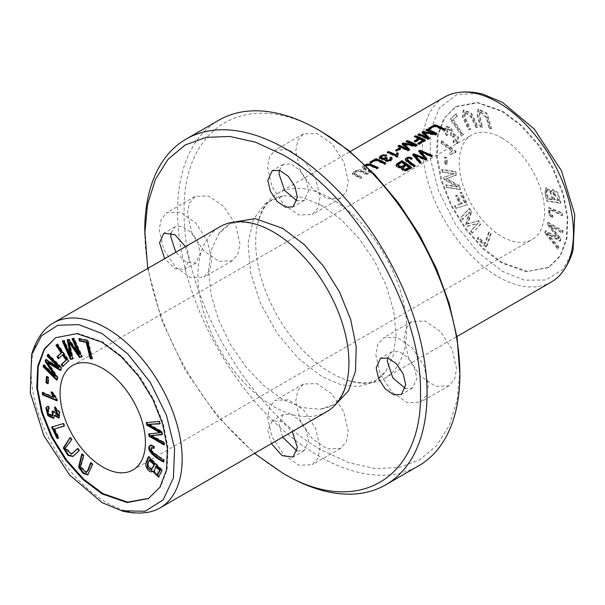 <?xml version="1.0" encoding="UTF-8"?>
<svg xmlns="http://www.w3.org/2000/svg" width="605" height="605" viewBox="0 0 605 605"><rect width="100%" height="100%" fill="white"/><g stroke="black" fill="none" stroke-linecap="round" stroke-linejoin="round"><path stroke-width="0.45" stroke-dasharray="3.02 2.27" d="M55.668 337.696L77.644 333.264L102.744 341.916L121.779 356.232L139.203 375.781L153.481 398.929L163.335 423.727L168.061 448.01L167.093 469.654L160.59 486.828L148.505 498.505M472.732 232.895L471.219 230.8L478.237 223.192L467.786 226.066L466.372 224.115L469.82 211.879L462.923 219.365L461.411 217.271L469.654 208.332L471.764 211.251L468.179 223.691L478.608 220.689L480.975 223.956L472.732 232.895L480.317 224.334L477.95 221.067L467.521 224.069L471.106 211.629L468.996 208.71L460.753 217.656L462.265 219.744L469.17 212.257L465.714 224.5L467.128 226.451L477.579 223.57L470.561 231.186L472.074 233.273M486.624 246.893L478.056 238.665L478.593 237.107L485.346 243.588L489.354 231.934L491.169 233.681L486.624 246.893L485.974 247.271L490.511 234.059L488.696 232.32L484.696 243.974L477.935 237.485L477.398 239.043L485.974 247.271M489.748 128.124L486.942 117.438L480.075 111.093L479.909 116.493L482.654 126.952L480.846 126.649L477.844 115.177L478.578 108.983L487.131 113.248L491.547 128.419L489.09 128.502L490.889 128.797L486.473 113.627L477.92 109.361L477.186 115.555L480.189 127.035L481.996 127.33L479.251 116.871L479.417 111.471L486.284 117.816L489.09 128.502M446.883 187.126L446.256 184.767L457.811 186.582L444.826 179.405L444.236 177.197L454.158 173.597L442.799 171.812L442.172 169.453L455.739 171.578L456.624 174.875L446.452 178.475L459.475 185.569L460.458 189.259L446.883 187.126L446.225 187.512L459.8 189.637L458.817 185.947L445.794 178.853L455.966 175.253L455.081 171.956L441.514 169.831L442.142 172.191L453.5 173.975L443.578 177.575L444.168 179.783L457.153 186.96L445.598 185.145L446.225 187.512M545.43 232.638L545.944 230.762L559.111 238.332L547.782 224.039L548.266 222.269L563.24 230.891L562.733 232.736L549.968 224.916L561.107 238.68L560.502 240.896L547.623 233.477L558.869 246.87L558.355 248.753L545.43 232.638L544.772 233.016L557.697 249.131L558.211 247.248L546.965 233.855L559.844 241.282L560.457 239.058L549.31 225.294L562.083 233.114L562.582 231.269L547.608 222.648L547.124 224.417L558.453 238.718L545.286 231.14L544.772 233.016M552.796 217.414L549.476 214.662L549.174 207.523L562.514 212.983L562.658 215.267C558.362 213.542 550.913 208.574 550.104 210.169C549.257 211.954 550.187 213.716 552.902 215.463L552.796 217.414L552.138 217.792L552.244 215.841C549.529 214.094 548.599 212.332 549.453 210.548L550.421 209.859L549.453 210.548C550.255 208.952 557.704 213.92 562 215.645L561.856 213.361L548.516 207.901L548.818 215.04L552.138 217.792M450.793 118.905L456.253 113.755L457.607 115.729L453.304 119.79L463.445 134.544L462.288 135.633L450.793 118.905L450.135 119.283L461.63 136.012L462.787 134.923L452.646 120.168L456.949 116.115L455.595 114.141L450.135 119.283M476.657 127.247L471.605 116.674L465.147 111.97L465.116 117.408L470.66 129.054L469.132 129.515L463.09 116.659L463.793 109.929L471.318 112.901L478.177 126.793L475.999 127.625L477.519 127.171L470.66 113.286L463.143 110.307L462.432 117.037L468.474 129.893L470.002 129.432L464.458 117.786L464.489 112.349L470.947 117.052L475.999 127.625M456.276 208.09L455.111 205.67L460.307 204.044L456.17 195.453L457.524 195.029L461.66 203.62L465.2 202.516L460.42 192.594L461.774 192.171L467.718 204.513L455.618 208.468L467.06 204.891L461.116 192.549L459.77 192.972L464.549 202.894L461.002 203.998L456.866 195.407L455.512 195.831L459.656 204.422L454.453 206.048L455.618 208.468M447.201 135.422L445.038 131.346L446.354 126.203L451.269 127.897L453.5 133.622L458.454 137.002L457.803 143.241L453.689 142.054L454.075 140.247L456.911 141.252L453.75 135.558L452.85 136.775L451.338 135.414L451.315 130.461L447.216 128.23L448.101 134.159L446.55 135.8L447.443 134.537L446.558 128.608L450.657 130.846L450.68 135.8L452.2 137.154L453.1 135.944L456.261 141.63L453.417 140.625L453.032 142.432L457.146 143.619L457.803 137.388L452.842 134L450.619 128.275L445.696 126.581L444.388 131.724L446.55 135.8M445.605 163.441L445.144 156.907L446.921 157.761L447.382 164.295L445.605 163.441L444.947 163.819L446.724 164.673L446.263 158.139L444.486 157.285L444.947 163.819M441.673 140.67L456.041 151.258L455.883 152.475L453.183 153.02L451.723 154.275L450.022 153.02L452.623 150.804L441.431 142.553L441.673 140.67L441.022 141.048L440.773 142.931L451.965 151.182L451.383 151.454L452.623 150.804L449.364 153.398L451.065 154.653L452.525 153.398L455.225 152.853L455.383 151.636L441.022 141.048M547.464 200.777L545.574 193.706L546.088 187.626L551.866 191.384L552.864 189.433L557.772 192.329L561.032 202.872L547.464 200.777L546.814 201.155L560.374 203.25L557.114 192.708L552.206 189.811L551.216 191.762L545.43 188.004L544.916 194.084L546.814 201.155M501.893 111.471L519.945 124.827L537.754 144.519L552.841 168.886L562.93 194.613L567.278 218.095L566.446 238.34L560.23 255.688L548.311 267.682L526.055 271.713L501.893 263.084L483.841 249.729L466.031 230.036L450.944 205.67L440.848 179.942L436.507 156.453L437.339 136.216L443.556 118.86L455.474 106.873L477.731 102.842L501.893 111.471M501.893 138A60.349 34.84 60 0 1 541.316 191.18A60.349 34.84 60 0 1 532.067 239.542A60.349 34.84 60 0 1 501.893 236.547A60.349 34.84 60 0 1 462.47 183.368A60.349 34.84 60 0 1 471.719 135.013A60.349 34.84 60 0 1 501.893 138M331.2 198.644A106.767 61.642 60 0 1 400.956 292.729A106.767 61.642 60 0 1 384.591 378.291A106.767 61.642 60 0 1 348.147 380.56A106.767 61.642 60 0 1 331.2 372.998A106.767 61.642 60 0 1 257.632 223.774A106.767 61.642 60 0 1 277.816 193.358A106.767 61.642 60 0 1 331.2 198.644M551.367 281.998A106.767 61.642 60 0 1 497.983 276.712A106.767 61.642 60 0 1 428.234 182.627A106.767 61.642 60 0 1 444.599 97.072M361.76 176.963A106.767 61.642 -120 0 0 356.073 174.248L354.326 173.181L354.296 172.455L358.016 170.61L359.952 170.814L366.895 173.998L368.203 173.249L360.194 169.793L357.381 169.831L352.821 172.153L352.549 173.575L360.451 177.719L361.76 176.963L361.76 177.726L360.451 178.475L352.647 174.474L352.609 173.212L355.127 171.366L357.994 170.504L360.958 170.731L368.203 174.006L366.895 174.754L361.049 171.971L357.857 171.396L355.937 171.994L354.235 173.34L354.56 174.172L356.073 175.011A105.837 61.105 60 0 1 361.76 177.726M371.19 170.965A106.767 61.642 -120 0 0 366.01 168.508L364.119 167.093L365.738 165.558M365.034 164.878L362.758 166.413L362.486 167.835L370.389 171.979L371.538 171.321M322.011 131.935C248.315 87.422 182.445 125.454 184.147 211.531C182.445 295.648 248.315 409.744 322.011 450.324L348.881 462.696L374.722 468.489L398.574 467.62L419.499 459.981L436.576 445.673L449.258 425.451L457.153 400.177L459.876 370.721M404.072 338.505L406.099 328.084L411.763 321.505L425.217 320.99L440.372 331.479L452.154 349.425L456.594 368.831L454.574 379.252L448.902 385.831L435.449 386.345L420.293 375.856L408.511 357.91L404.072 338.505M187.429 213.429L189.456 203.008L195.12 196.428L208.574 195.914L223.729 206.396L235.511 224.349L239.951 243.754L237.924 254.176L232.26 260.755L218.806 261.269L203.651 250.78L191.868 232.834L187.429 213.429M295.754 150.887L297.773 140.466L303.445 133.886L316.891 133.372L332.054 143.861L343.837 161.807L348.276 181.213L346.249 191.634L340.577 198.213L327.131 198.727L311.976 188.238L300.193 170.292L295.754 150.887M295.754 401.047L297.773 390.626L303.445 384.046L316.891 383.532L332.054 394.021L343.837 411.967L348.276 431.373L346.249 441.794L340.577 448.373L327.131 448.887L311.976 438.398L300.193 420.452L295.754 401.047M322.011 205.579L302.508 197.381L284.41 195.755L265.92 202.864L253.419 219.35L248.058 243.308L250.576 272.401L260.566 303.4L277.06 333.166L298.28 358.41L322.011 376.681L341.031 384.75L358.742 386.58L374.041 382.08L385.808 371.379L393.379 355.127L396.101 334.489L393.643 310.819L386.315 285.847L374.578 261.194L359.181 238.635L341.273 219.691L322.011 205.579M218.927 120.153A199.612 115.245 -120 0 0 188.329 280.107A199.612 115.245 -120 0 0 318.729 456.011A199.612 115.245 -120 0 0 418.531 465.895M428.363 385.128L426.366 395.579L420.672 402.128L407.248 402.673L392.055 392.176L380.258 374.177L375.849 354.802L377.845 344.358L383.54 337.802L396.963 337.265L412.156 347.754L423.954 365.753L428.363 385.128M211.72 260.052L209.716 270.503L204.029 277.052L190.605 277.589L175.412 267.1L163.615 249.101L159.198 229.726L161.202 219.275L166.889 212.726L180.313 212.181L195.506 222.678L207.311 240.677L211.72 260.052M320.045 197.51L318.041 207.961L312.354 214.51L298.93 215.055L283.737 204.558L271.94 186.559L267.523 167.184L269.527 156.733L275.214 150.184L288.638 149.639L303.831 160.136L315.628 178.135L320.045 197.51M320.045 447.67L318.041 458.121L312.354 464.67L298.93 465.215L283.737 454.718L271.94 436.719L267.523 417.344L269.527 406.893L275.214 400.344L288.638 399.807L303.831 410.296L315.628 428.295L320.045 447.67M145.578 512.632A106.767 61.642 60 0 1 106.654 502.642A106.767 61.642 60 0 1 40.928 420.422A106.767 61.642 60 0 1 41.964 333.166M144.761 230.482A199.612 115.245 -120 0 0 285.908 474.955M387.707 357.903L391.662 351.876L399.224 351.588L407.755 357.487L414.38 367.583L416.875 378.496L412.549 388.055L405.358 388.47M171.064 232.819L175.019 226.799L182.581 226.504L191.104 232.403L197.737 242.499L200.232 253.419L195.907 262.978L186.007 262.252L175.821 252.247M279.381 170.277L283.337 164.257L290.907 163.963L299.43 169.861L306.054 179.965L308.558 190.877L304.224 200.437L297.032 200.852M282.588 437.173L279.011 423.976L283.337 414.417L290.907 414.123L299.43 420.029L306.054 430.125L308.558 441.037L304.224 450.596L297.032 451.012M326.813 411.642A106.767 61.642 60 0 1 273.43 406.356A106.767 61.642 60 0 1 203.681 312.271A106.767 61.642 60 0 1 220.046 226.709M147.718 268.469L161.406 319.508L185.138 370.162L217.135 416.028L254.486 453.402M185.493 246.659L189.07 259.863L184.744 269.422L174.853 268.696L164.658 258.69M271.426 443.616L267.849 430.42L272.174 420.861L282.074 421.587L292.26 431.592M231.375 222.496L218.851 233.628L211.266 249.895L208.536 270.511L211.001 294.166L218.345 319.168L230.051 343.806L245.456 366.343L263.387 385.317L282.626 399.421L302.107 407.589L320.226 409.222L336.13 403.936M502.551 262.706L483.516 248.39L466.092 228.841L451.814 205.692L441.952 180.895L437.226 156.612L438.194 134.968L444.705 117.793L456.125 106.495L477.451 102.442L502.551 111.093L521.586 125.409L539.01 144.95L553.288 168.107L563.142 192.897L567.868 217.187L566.9 238.824L560.396 256.006L548.969 267.304L527.651 271.358L502.551 262.706M573.071 250.167L563.036 269.331L545.99 279.986L524.497 280.198L502.551 271.403L478.396 252.716L455.436 224.349L438.428 190.613L430.178 157.905L430.503 130.453L439.374 107.826L456.994 94.456L480.325 93.541M406.084 141.29L406.084 142.062L406.893 141.6M416.497 145.359A105.837 61.105 60 0 1 417.193 145.722L415.227 146.856L403.996 144.625M417.193 144.958L417.193 145.722M415.227 146.092L415.227 146.856M409.547 149.375L409.547 150.131L407.793 151.144A105.837 61.105 -120 0 0 397.946 146.765L398.755 146.297M409.093 149.639L409.547 150.131M407.793 150.388L407.793 151.144M397.946 145.994L397.946 146.765M407.445 149.601L402.06 144.391L402.59 144.081M402.06 143.619L402.06 144.391M414.47 145.699A105.837 61.105 -120 0 0 406.084 142.062M425.95 129.825L425.95 130.597L426.759 130.128M436.364 133.894A105.837 61.105 60 0 1 437.052 134.25L435.093 135.384L423.863 133.161M437.052 133.493L437.052 134.25M435.093 134.628L435.093 135.384M429.406 137.91L429.406 138.666L427.659 139.679A105.837 61.105 -120 0 0 417.805 135.293L418.615 134.832M428.953 138.167L429.406 138.666M427.659 138.923L427.659 139.679M417.805 134.529L417.805 135.293M427.311 138.137L421.927 132.918L422.456 132.616M421.927 132.147L421.927 132.918M434.337 134.227A105.837 61.105 -120 0 0 425.95 130.597M378.14 167.509L378.14 168.266L376.832 169.022L370.986 166.239L367.787 165.664L365.866 166.254L364.172 167.608L364.49 168.44L366.01 169.271A105.837 61.105 60 0 1 371.697 171.986L370.389 172.743L362.577 168.734L362.539 167.472L365.579 165.399M371.697 171.23L371.697 171.986M370.389 171.979L370.389 172.743M377.444 167.91L378.14 168.266M376.832 168.266L376.832 169.022M386.693 155.001L386.693 155.772L385.65 156.536L382.647 156.513L380.931 157.935M385.907 155.576L386.693 155.772M385.65 155.765L385.65 156.536M383.88 159.123L384.818 158.933M386.671 158.2L387.298 158.578L386.058 159.886M387.298 157.814L387.298 158.578M389.885 157.784L389.885 158.548L390.452 158.306M390.611 159.516L389.885 158.548M392.131 158.926L391.148 160.786L388.455 161.724L385.279 161.225L384.667 159.879M384.818 159.607L382.602 160.015L380.553 159.622L379.728 159.13L379.373 157.875M382.541 155.78L383.457 155.583M409.26 168.099A105.837 61.105 -120 0 0 406.28 165.936L402.748 168.583M406.28 165.173L406.28 165.936M405.123 165.127A105.837 61.105 -120 0 0 401.735 162.896L397.961 165.46L397.961 164.704M401.735 162.14L401.735 162.896M398.445 164.099L398.445 164.855M411.15 167.797A105.837 61.105 60 0 1 411.725 168.228L407.846 170.466L404.828 171.238L401.841 170.005L401.372 168.462M411.725 167.464L411.725 168.228M401.531 168.077L398.135 167.963L396.525 166.859L396.086 165.709M428.718 128.23L428.718 129.001L429.527 128.532M444.025 129.47A105.837 61.105 60 0 1 444.72 129.825L443.42 130.582A105.837 61.105 -120 0 0 434.73 126.634L429.875 129.432A105.837 61.105 -120 0 0 428.718 129.001M444.72 129.069L444.72 129.825M443.42 129.818L443.42 130.582M434.73 125.863L434.73 126.634M429.875 128.668L429.875 129.432M414.334 136.533L414.334 137.305L415.143 136.836M424.793 140.572A105.837 61.105 60 0 1 425.489 140.927L418.841 144.769A105.837 61.105 -120 0 0 417.684 144.171L418.38 143.771M425.489 140.171L425.489 140.927M418.841 144.005L418.841 144.769M417.684 143.408L417.684 144.171M423.024 141.086A105.837 61.105 -120 0 0 419.976 139.619L415.348 142.288A105.837 61.105 -120 0 0 414.191 141.774L414.932 141.343M419.976 138.863L419.976 139.619M415.348 141.532L415.348 142.288M414.191 141.01L414.191 141.774M418.811 139.105A105.837 61.105 -120 0 0 414.334 137.305M397.084 156.612L397.084 157.376A105.837 61.105 -120 0 0 387.192 152.974L388.002 152.505M387.192 152.203L387.192 152.974M397.908 153.874A105.837 61.105 60 0 1 398.241 154.033L398.241 153.277M397.863 156.166L397.863 156.922L397.084 157.376M397.629 156.302L397.863 156.922M418.637 150.985L418.637 151.749L419.091 151.484M431.705 155.924L432.424 156.279L431.093 157.05L420.709 152.21M432.424 155.508L432.424 156.279M431.093 156.279L431.093 157.05M426.858 158.722L426.858 159.493L425.285 160.401L414.644 155.712M426.449 158.964L426.858 159.493M425.285 159.629L425.285 160.401M421.072 162.064L421.072 162.828L419.764 163.584L412.618 155.22L413.079 154.956M420.641 162.314L421.072 162.828M419.764 162.821L419.764 163.584M412.618 154.464L412.618 155.22M424.914 159.024L418.637 151.749M369.859 162.208L369.859 162.979L370.668 162.511M385.166 163.448A105.837 61.105 60 0 1 385.861 163.811L384.561 164.56A105.837 61.105 -120 0 0 375.871 160.612L371.024 163.418A105.837 61.105 -120 0 0 369.859 162.979M385.861 163.047L385.861 163.811M384.561 163.804L384.561 164.56M375.871 159.849L375.871 160.612M371.024 162.647L371.024 163.418M412.164 158.117L412.164 158.873L411.15 159.66C409.494 158.639 408.141 158.707 407.105 159.871L407.105 159.115M411.619 158.54L412.164 158.873M411.15 158.903L411.15 159.66M415.106 165.513L415.106 166.277L413.797 167.033L405.834 161.248L405.327 159.758M414.531 165.838L415.106 166.277M413.797 166.262L413.797 167.033M395.708 150.153L395.708 150.917L396.472 150.471M399.882 148.959A105.837 61.105 60 0 1 400.639 149.284L396.925 151.431A105.837 61.105 -120 0 0 395.708 150.917M400.639 148.52L400.639 149.284M396.925 150.668L396.925 151.431M360.451 177.719L360.451 178.475M368.203 173.249L368.203 174.006M366.895 173.998L366.895 174.754M558.77 200.172L553.651 191.732L554.672 199.537L558.77 200.172L558.12 200.55L554.014 199.915L552.993 192.11L558.12 200.55M554.672 199.537L554.014 199.915M553.076 199.295L550.694 191.747L547.381 190.053L546.791 192.299L548.41 198.569L553.076 199.295L552.418 199.673L547.752 198.947L546.133 192.677L546.723 190.439L550.036 192.133L552.418 199.673M548.41 198.569L547.752 198.947M546.791 192.299L546.133 192.677M561.032 202.872L560.374 203.25M551.866 191.384L551.216 191.762M456.041 151.258L455.383 151.636M441.431 142.553L440.773 142.931M450.022 153.02L449.364 153.398M451.723 154.275L451.065 154.653M455.883 152.475L455.225 152.853M445.144 156.907L444.486 157.285M447.382 164.295L446.724 164.673M446.921 157.761L446.263 158.139M448.101 134.159L447.443 134.537M451.338 135.414L450.68 135.8M452.85 136.775L452.2 137.154M454.075 140.247L453.417 140.625M453.689 142.054L453.032 142.432M453.5 133.622L452.842 134M455.111 205.67L454.453 206.048M467.718 204.513L467.06 204.891M461.774 192.171L461.116 192.549M460.42 192.594L459.77 192.972M465.2 202.516L464.549 202.894M461.66 203.62L461.002 203.998M457.524 195.029L456.866 195.407M456.17 195.453L455.512 195.831M460.307 204.044L459.656 204.422M478.177 126.793L477.519 127.171M469.132 129.515L468.474 129.893M470.66 129.054L470.002 129.432M456.253 113.755L455.595 114.141M462.288 135.633L461.63 136.012M463.445 134.544L462.787 134.923M453.304 119.79L452.646 120.168M457.607 115.729L456.949 116.115M552.902 215.463L552.244 215.841M562.658 215.267L562 215.645M562.514 212.983L561.856 213.361M545.944 230.762L545.286 231.14M558.355 248.753L557.697 249.131M558.869 246.87L558.211 247.248M547.623 233.477L546.965 233.855M560.502 240.896L559.844 241.282M561.107 238.68L560.457 239.058M549.968 224.916L549.31 225.294M562.733 232.736L562.083 233.114M563.24 230.891L562.582 231.269M548.266 222.269L547.608 222.648M547.782 224.039L547.124 224.417M559.111 238.332L558.453 238.718M446.256 184.767L445.598 185.145M460.458 189.259L459.8 189.637M459.475 185.569L458.817 185.947M446.452 178.475L445.794 178.853M456.624 174.875L455.966 175.253M455.739 171.578L455.081 171.956M442.172 169.453L441.514 169.831M442.799 171.812L442.142 172.191M454.158 173.597L453.5 173.975M444.236 177.197L443.578 177.575M444.826 179.405L444.168 179.783M457.811 186.582L457.153 186.96M491.547 128.419L490.889 128.797M480.846 126.649L480.189 127.035M482.654 126.952L481.996 127.33M478.056 238.665L477.398 239.043M491.169 233.681L490.511 234.059M489.354 231.934L488.696 232.32M485.346 243.588L484.696 243.974M478.593 237.107L477.935 237.485M471.219 230.8L470.561 231.186M480.975 223.956L480.317 224.334M478.608 220.689L477.95 221.067M468.179 223.691L467.521 224.069M471.764 211.251L471.106 211.629M469.654 208.332L468.996 208.71M461.411 217.271L460.753 217.656M462.923 219.365L462.265 219.744M469.82 211.879L469.17 212.257M466.372 224.115L465.714 224.5M467.786 226.066L467.128 226.451M478.237 223.192L477.579 223.57M48.105 354.719L48.392 353.978L61.96 367.515L60.976 370.071L60.56 369.821M47.734 354.356L48.392 353.978M61.309 367.893L61.96 367.515M60.319 370.449L60.976 370.071M57.467 377.845L58.125 377.467L57.248 379.751L56.878 379.38M47.954 362.123L58.125 377.467M56.59 380.129L57.248 379.751M44.021 365.322L44.309 364.573L55.668 375.909M43.651 364.951L44.309 364.573M46.086 359.945L46.328 359.317L59.313 367.137M45.677 359.695L46.328 359.317M48.052 406.431L48.71 406.046L49.61 408.352L48.892 408.579M47.25 406.575L48.71 406.046M48.952 408.73L49.61 408.352M52.189 411.203L52.847 410.825L54.359 411.219L58.572 415.469M48.725 408.67L48.824 413.427L52.975 415.673M53.127 411.453L52.847 410.825M53.701 411.597L54.359 411.219M55.312 407.596L55.191 406.9L60.008 411.945L59.267 417.873M54.533 407.286L55.191 406.9M55.01 415.121L53.769 418.191M147 422.57L159.864 421.065L160.378 423.538L159.644 423.576M146.281 422.638L146.932 422.26M159.206 421.443L159.864 421.065M159.72 423.923L160.378 423.538M161.353 431.781L162.011 431.403L162.616 434.314L161.898 434.405M149.132 423.954L162.011 431.403M161.958 434.7L162.616 434.314M163.584 442.52L164.242 442.142L164.749 444.569L163.91 444.085M151.469 435.214L164.242 442.142M164.091 444.947L164.749 444.569M149.352 433.868L160.62 432.356M148.626 433.944L149.284 433.566M147.643 464.549L148.293 464.171L148.293 465.517L152.279 469.17M149.919 459.762L148.293 464.171M148.686 457.214L148.974 456.473L162.533 470.032L158.941 476.959M148.316 456.851L148.974 456.473M161.875 470.418L162.533 470.032M153.375 470.94L152.573 471.446M156.181 466.024L157.814 474.683M72.071 338.777L74.241 338.059L82.477 356.511L81.728 356.685M73.583 338.437L74.241 338.059M81.819 356.889L82.477 356.511M72.615 358.962L73.265 358.584L72.562 358.742M69.688 342.007L73.265 358.584M63.011 340.812L64.433 340.26L71.329 355.71M62.262 340.986L62.92 340.607M63.775 340.645L64.433 340.26M67.926 339.707L69.295 339.171L79.739 354.114M67.223 339.866L67.881 339.488M68.637 339.549L69.295 339.171M56.893 400.797L57.551 400.419L56.817 400.117M43.016 392.94L42.94 392.252L54.132 396.925M42.282 392.63L42.94 392.252M50.873 392.085L51.531 391.707L53.225 392.418L57.392 399.02L57.551 400.419M51.833 392.486L51.531 391.707M52.574 392.796L53.225 392.418M56.734 399.398L57.392 399.02M47.054 376.968L47.114 376.181L48.892 377.384L48.43 383.388L47.833 382.988M46.456 376.567L47.114 376.181M48.234 377.762L48.892 377.384M47.772 383.767L48.43 383.388M57.218 344.381L57.785 343.859L69.227 360.648L63.185 365.987M57.127 344.237L57.785 343.859M68.569 361.026L69.227 360.648M62.625 366.501L63.275 366.123M63.162 354.538L58.935 358.213M58.367 358.735L59.025 358.357M153.64 446.361L154.298 445.983L154.404 448.055L153.708 447.655M150.418 445.257L150.985 444.909L154.298 445.983M153.746 448.434L154.404 448.055M150.955 450.498L151.613 450.12C154.048 452.903 158.238 456.034 164.167 459.52L164.023 461.638L163.418 461.237M151.931 447.314L151.613 450.12M163.509 459.898L164.167 459.52M163.365 462.016L164.023 461.638M90.969 463.226L91.249 462.477L93.057 464.254L88.065 474.63M90.591 462.855L91.249 462.477M92.399 464.64L93.057 464.254M81.698 454.045L82.356 453.667L84.156 455.452L80.911 466.765L86.954 472.202M82.068 454.416L82.356 453.667M83.498 455.83L84.156 455.452M77.599 448.751L78.158 448.229L79.686 450.445L73.076 456.306M77.501 448.608L78.158 448.229M79.028 450.823L79.686 450.445M69.983 437.665L70.641 437.279L72.161 439.502L65.726 447.965L72.078 453.765M70.082 437.808L70.641 437.279M71.503 439.88L72.161 439.502M78.907 338.815L79.565 338.429L88.133 340.101L92.671 358.561L91.884 358.402M87.475 340.486L88.133 340.101M92.013 358.939L92.671 358.561M79.694 338.966L79.565 338.429M52.37 426.873L63.79 423.258L64.947 425.678L64.213 425.897M51.637 427.092L52.295 426.714M63.139 423.636L63.79 423.258M64.289 426.056L64.947 425.678M54.805 428.726L59.116 437.755L57.755 438.164M58.458 438.133L59.116 437.755M366.01 168.508L366.01 169.271M356.073 174.248L356.073 175.011M546.784 190.938L546.126 191.324M545.574 193.706L544.916 194.084M445.038 131.346L444.388 131.724M471.605 116.674L470.947 117.052M549.476 214.662L548.818 215.04M486.942 117.438L486.284 117.816M147.635 465.895L148.293 465.517M150.327 445.288L150.985 444.909M384.591 378.291L456.896 336.539M277.816 193.358L350.129 151.613M132.918 469.987L532.067 239.542M72.57 365.458L471.719 135.013M411.763 321.505L383.54 337.802M448.902 385.831L420.672 402.128M195.12 196.428L166.889 212.726M232.26 260.755L204.029 277.052M303.445 133.886L275.214 150.184M340.577 198.213L312.354 214.51M303.445 384.046L275.214 400.344M340.577 448.373L312.354 464.67M391.662 351.876L380.5 358.319M412.549 388.055L401.387 394.498M175.019 226.799L163.857 233.243M195.907 262.978L184.744 269.422M283.337 164.257L272.174 170.701M304.224 200.437L293.07 206.88M283.337 414.417L272.174 420.861M304.224 450.596L293.07 457.04M347.005 381.226C339.98 404.48 332.727 406.583 320.249 409.298M218.798 233.568C227.404 224.092 232.872 218.904 256.482 224.44M456.125 106.495L455.474 106.873M548.969 267.304L548.311 267.682M348.147 380.56C371.803 386.103 377.255 380.878 385.839 371.432M257.632 223.774C264.657 200.52 271.91 198.417 284.38 195.702M362.35 168.114L362.35 167.351M364.119 167.85L364.119 167.086M392.199 159.304L392.199 158.548M384.576 160.272L384.576 159.508M379.305 158.268L379.305 157.504M401.319 168.848L401.319 168.084M396.078 165.883L396.078 165.127M405.259 160.143L405.259 159.38M352.412 173.854L352.412 173.083M354.182 173.59L354.182 172.818M552.206 189.811L552.864 189.433M546.723 190.439L547.381 190.053M545.43 188.004L546.088 187.626M552.993 192.11L553.651 191.732M452.525 153.398L453.183 153.02M446.558 128.608L447.216 128.23M453.1 135.944L453.75 135.558M456.261 141.63L456.911 141.252M457.146 143.619L457.803 143.241M445.696 126.581L446.354 126.203M463.143 110.307L463.793 109.929M464.489 112.349L465.147 111.97M548.516 207.901L549.174 207.523M477.92 109.361L478.578 108.983M479.417 111.471L480.075 111.093M47.561 406.356L46.903 406.734M59.615 417.722L58.957 418.1M54.125 418.04L53.467 418.418M159.289 476.808L158.631 477.186M152.914 471.295L152.256 471.673M150.721 445.03L150.063 445.409M88.413 474.479L87.755 474.857M73.402 456.132L72.744 456.518"/><path stroke-width="0.91" d="M51.637 427.092L57.104 438.542L58.458 438.133L54.147 429.104L64.289 426.056L63.139 423.636L51.637 427.092M87.475 340.486L78.907 338.815L79.444 340.986L86.197 342.309L90.206 358.584L92.013 358.939L87.475 340.486M77.501 448.608L71.42 454.151L65.068 448.343L71.503 439.88L69.983 437.665L63.306 448.01L67.964 455.421L72.744 456.518L79.028 450.823L77.501 448.608M90.591 462.855L87.793 470.297L86.296 472.581L80.253 467.143L83.498 455.83L81.698 454.045L78.574 467.226L83.089 473.375L87.755 474.857L92.399 464.64L90.591 462.855M150.327 445.288C145.124 448.948 153.927 457.13 163.365 462.016L163.509 459.898C157.58 456.412 153.398 453.281 150.955 450.498L151.273 447.692L153.746 448.434L153.64 446.361L150.063 445.409M57.127 344.237L55.962 345.311L61.158 352.942L57.021 356.753L58.367 358.735L62.504 354.916L66.051 360.119L61.271 364.528L62.625 366.501L68.569 361.026L57.127 344.237M46.456 376.567L45.995 382.572L47.772 383.767L48.234 377.762L46.456 376.567M42.524 394.8L56.893 400.797L56.734 399.398L52.574 392.796L50.873 392.085L53.474 397.303L42.282 392.63L42.524 394.8L43.182 394.422L42.94 392.252M73.583 338.437L72.071 338.777L79.081 354.492L68.637 339.549L67.223 339.866L70.672 356.088L63.775 340.645L62.262 340.986L70.498 359.438L72.615 358.962L69.031 342.385L79.459 357.426L81.819 356.889L73.583 338.437M148.316 456.851L146.425 461.728C143.582 465.563 149.609 474.063 152.717 471.318L158.631 477.186L161.875 470.418L148.316 456.851M152.256 471.673L153.375 470.94L158.941 476.959M148.83 498.316L127.625 502.158L102.744 493.529L83.853 479.349L66.542 460.012L52.295 437.09L42.388 412.512L37.502 388.365L38.213 366.736L44.399 349.425L55.463 337.832M102.744 368.453A60.349 34.84 60 0 1 142.167 421.632A60.349 34.84 60 0 1 132.918 469.987A60.349 34.84 60 0 1 102.744 466.999A60.349 34.84 60 0 1 63.321 413.82A60.349 34.84 60 0 1 72.57 365.458A60.349 34.84 60 0 1 102.744 368.453M47.734 354.356L47.107 355.99L58.655 367.515L45.677 359.695L45.088 361.23L55.01 376.287L43.651 364.951L43.016 366.592L56.59 380.129L57.467 377.845L47.296 362.508L60.319 370.449L61.309 367.893L47.734 354.356M48.052 406.431L46.903 406.734L45.889 408.012L47.901 415.726L53.467 418.418L54.352 415.499L58.957 418.1L59.351 412.323L54.533 407.286L54.926 409.54L57.914 415.847L53.701 411.597L52.189 411.203L52.325 416.051L48.166 413.805L48.067 409.048L48.952 408.73L48.052 406.431M146.281 422.638L146.796 425.103L159.962 432.734L148.626 433.944L149.117 436.281L164.091 444.947L163.584 442.52L150.819 435.592L161.958 434.7L161.353 431.781L148.475 424.332L159.72 423.923L159.206 421.443L146.281 422.638M350.129 151.613L444.599 97.072A106.767 61.642 60 0 1 459.051 92.368A106.767 61.642 60 0 1 497.983 102.358A106.767 61.642 60 0 1 563.701 184.578A106.767 61.642 60 0 1 562.665 271.834A106.767 61.642 60 0 1 551.367 281.998L456.896 336.539M399.421 148.006L395.708 150.153A106.767 61.642 60 0 1 396.925 150.668L400.639 148.52A106.767 61.642 -120 0 0 399.421 148.006L399.421 148.769A105.837 61.105 60 0 1 399.882 148.959M412.164 158.117L409.283 157.081L407.316 157.398L405.426 158.79L405.463 160.038L413.797 166.262L415.106 165.513C411.793 163.38 409.124 161.248 407.105 159.115C408.133 157.95 409.479 157.875 411.15 158.903L412.164 158.117M415.106 166.277C411.778 164.144 409.109 162.011 407.105 159.871L407.105 159.115M376.015 158.654L369.859 162.208A106.767 61.642 60 0 1 371.024 162.647L375.871 159.849A106.767 61.642 60 0 1 384.561 163.804L385.861 163.047A106.767 61.642 -120 0 0 376.015 158.654L376.015 159.425A105.837 61.105 60 0 1 385.166 163.448M419.968 150.221L418.637 150.985L424.914 158.253L413.873 153.738L412.618 154.464L419.764 162.821L421.072 162.064L414.644 154.948L425.285 159.629L426.858 158.722L420.709 151.447L431.093 156.279L432.424 155.508L419.968 150.221L419.968 150.978L431.705 155.924M387.192 152.203A106.767 61.642 60 0 1 397.084 156.612L397.863 156.166L397.606 155.009L398.241 153.277A106.767 61.642 -120 0 0 397.069 152.717L396.109 154.812A106.767 61.642 -120 0 0 388.402 151.5L387.192 152.203M415.643 135.777L414.334 136.533A106.767 61.642 60 0 1 418.811 138.341L414.191 141.01A106.767 61.642 60 0 1 415.348 141.532L419.976 138.863A106.767 61.642 60 0 1 423.024 140.33L417.684 143.408A106.767 61.642 60 0 1 418.841 144.005L425.489 140.171A106.767 61.642 -120 0 0 415.643 135.777L415.643 136.548A105.837 61.105 60 0 1 424.793 140.572M434.874 124.675L428.718 128.23A106.767 61.642 60 0 1 429.875 128.668L434.73 125.863A106.767 61.642 60 0 1 443.42 129.818L444.72 129.069A106.767 61.642 -120 0 0 434.874 124.675L434.874 125.447A105.837 61.105 60 0 1 444.025 129.47M401.879 160.665L396.646 163.902L396.094 165.225L397.266 166.753L399.61 167.532L401.531 167.313L401.319 168.084L402.106 169.491L405.199 170.474L407.785 169.733L411.725 167.464A106.767 61.642 -120 0 0 401.879 160.665L401.879 161.422A105.837 61.105 60 0 1 411.15 167.797M407.346 140.572L406.084 141.29A106.767 61.642 60 0 1 414.47 144.935L403.24 142.939L402.06 143.619L407.445 148.845A106.767 61.642 -120 0 0 399.202 145.268L397.946 145.994A106.767 61.642 60 0 1 407.793 150.388L409.547 149.375L403.996 143.854L415.227 146.092L417.193 144.958A106.767 61.642 -120 0 0 407.346 140.572L407.346 141.336A105.837 61.105 60 0 1 416.497 145.359M427.206 129.099L425.95 129.825A106.767 61.642 60 0 1 434.337 133.471L423.099 131.474L421.927 132.147L427.311 137.373A106.767 61.642 -120 0 0 419.068 133.803L417.805 134.529A106.767 61.642 60 0 1 427.659 138.923L429.406 137.91L423.863 132.389L435.093 134.628L437.052 133.493A106.767 61.642 -120 0 0 427.206 129.099L427.206 129.871A105.837 61.105 60 0 1 436.364 133.894M371.538 171.321L371.697 171.23A106.767 61.642 -120 0 0 371.19 170.965M365.738 165.558L368.868 164.87L376.832 168.266L378.14 167.509L370.131 164.061L367.318 164.099L365.034 164.878M386.693 155.001L382.178 155.114L380.008 156.271L379.327 157.716L381.815 159.198L384.818 158.843L384.719 159.97L385.884 160.733L388.032 160.998L390.316 160.476L392.017 159.191L392.191 158.45L391.306 157.187L389.885 157.784L390.611 158.752L390.081 159.561L387.971 160.143L386.073 159.259L387.298 157.814L386.368 157.262L383.721 158.374L381.006 157.474L381.218 156.536L382.549 155.78L385.65 155.765L386.693 155.001M285.908 474.955A199.612 115.245 -120 0 0 385.71 484.847L418.531 465.895A199.612 115.245 -120 0 0 459.876 374.518L457.153 338.127L449.258 303.733L436.576 268.862L419.499 234.846L398.574 203.046L374.722 174.626L348.881 150.592L322.011 131.935M102.086 493.907L83.029 479.591L65.635 460.065L51.342 436.878L41.48 412.103L36.761 387.828L37.729 366.154L44.225 348.994L55.668 337.696L76.971 333.627L102.086 342.294L121.136 356.617L138.537 376.144L152.831 399.323L162.692 424.105L167.411 448.381L166.443 470.055L159.947 487.214L148.505 498.505L127.201 502.581L102.086 493.907M102.086 333.597L127.761 353.88L150.214 382.239L166.458 415.211L174.58 448.57L173.408 477.995L163.168 499.836L145.155 511.248L121.628 510.756L102.086 502.611L69.598 474.986L43.847 435.615L30.25 392.554L31.619 354.855L41.541 335.752L57.8 325.286L78.741 324.613L102.086 333.597M459.876 374.518A199.612 115.245 -120 0 0 318.729 130.045A199.612 115.245 -120 0 0 218.927 120.153L186.098 139.105A199.612 115.245 -120 0 0 144.761 230.482L147.718 268.469M31.566 354.795C33.751 346.839 37.215 339.632 41.964 333.166A106.767 61.642 60 0 1 53.27 323.002A106.767 61.642 60 0 1 106.654 328.288A106.767 61.642 60 0 1 176.403 422.373A106.767 61.642 60 0 1 160.038 507.928A106.767 61.642 60 0 1 145.578 512.632C137.607 513.516 129.636 512.919 121.65 510.832M385.71 484.847A199.612 115.245 -120 0 0 416.308 324.893A199.612 115.245 -120 0 0 285.908 148.989A199.612 115.245 -120 0 0 186.098 139.105M405.358 388.47L392.887 377.959L387.336 361.442L387.707 357.903M175.821 252.247L170.693 236.358L171.064 232.819M297.032 200.852L284.562 190.341L279.011 173.816L279.381 170.277M297.032 451.012L282.588 437.173M53.27 323.002L220.046 226.709A106.767 61.642 60 0 1 256.482 224.44A106.767 61.642 60 0 1 273.43 232.002A106.767 61.642 60 0 1 347.005 381.226A106.767 61.642 60 0 1 326.813 411.642L160.038 507.928M254.486 453.402L282.626 473.065C356.33 517.63 422.222 479.568 420.49 393.469C422.222 309.374 356.337 195.218 282.626 154.676L255.711 142.273L229.9 136.465L206.078 137.358L185.138 145.018L168.031 159.327L155.349 179.519L147.469 204.77L144.761 234.279M405.713 384.939L401.387 394.498L393.84 394.808L385.294 388.902L378.654 378.783L376.174 367.885L380.5 358.319L388.047 358.016L396.593 363.915L403.233 374.041L405.713 384.939M164.658 258.69L159.531 242.802L163.857 233.243L174.853 234.604L185.493 246.659M297.395 197.321L293.07 206.88L285.515 207.182L276.969 201.284L270.337 191.165L267.849 180.26L272.174 170.701L279.729 170.398L288.275 176.297L294.907 186.416L297.395 197.321M292.26 431.592L297.395 447.481L293.07 457.04L282.074 455.678L271.426 443.616M336.13 403.936L348.548 390.8L355.483 371.251L356.239 346.846L350.696 319.614L339.503 291.912L323.433 266.087L303.914 244.299L282.626 228.319L255.038 218.632L231.375 222.496M480.325 93.541L482.934 94.138L502.551 102.389L534.306 129.107L561.448 170.739L574.75 214.578L573.071 250.167C570.893 258.146 567.422 265.361 562.665 271.834M406.893 141.6L407.346 141.336M403.996 143.854L403.996 144.625L409.547 150.131M398.755 146.297L399.202 146.039A105.837 61.105 60 0 1 407.445 149.601L407.445 148.845M399.202 145.268L399.202 146.039M402.59 144.081L403.24 143.71L414.47 145.699L414.47 144.935M403.24 142.939L403.24 143.71M426.759 130.128L427.206 129.871M423.863 132.389L423.863 133.161L429.406 138.666M418.615 134.832L419.068 134.575A105.837 61.105 60 0 1 427.311 138.137L427.311 137.373M419.068 133.803L419.068 134.575M422.456 132.616L423.099 132.238L434.337 134.227L434.337 133.471M423.099 131.474L423.099 132.238M365.579 165.399L367.931 164.764L370.888 164.999L377.444 167.91M383.457 155.583L385.907 155.576M386.368 157.262L386.671 158.2M380.931 157.171L381.226 158.525L383.88 159.123M384.818 158.933L386.368 158.018M386.058 159.123L386.413 160.438L388.357 160.892L390.202 160.227L390.611 158.752M390.452 158.306L391.306 157.95L392.131 158.926M391.306 157.187L391.306 157.95M384.818 158.843L384.667 159.879M379.373 157.875L382.541 155.78M406.28 165.173A106.767 61.642 60 0 1 409.26 167.335L409.26 168.099L405.826 169.945L403.406 169.529L402.764 168.75L402.862 167.426L406.28 165.173M401.735 162.14A106.767 61.642 60 0 1 405.123 164.371L405.123 165.127C402.151 167.57 399.769 167.683 397.961 165.46L398.445 164.099L401.735 162.14M396.146 165.415L401.879 161.422M401.531 167.313L401.372 168.462M405.123 164.371C402.204 166.821 399.822 166.935 397.961 164.704M409.26 167.335L405.055 169.309L403.815 169.007L402.748 167.819M429.527 128.532L434.874 125.447M415.143 136.836L415.643 136.548M418.38 143.771L423.024 141.086L423.024 140.33M414.932 141.343L418.811 139.105L418.811 138.341M388.002 152.505L388.402 152.271A105.837 61.105 60 0 1 396.109 155.568L397.069 153.481A105.837 61.105 60 0 1 397.908 153.874M388.402 151.5L388.402 152.271M396.109 154.812L396.109 155.568M397.069 152.717L397.069 153.481M398.241 154.033L397.629 155.538M397.606 155.765L397.629 156.302M419.091 151.484L419.968 150.978M420.709 151.447L420.709 152.21L426.858 159.493M414.644 154.948L414.644 155.712L421.072 162.828M413.079 154.956L413.873 154.494L424.914 159.024L424.914 158.253M413.873 153.738L413.873 154.494M370.668 162.511L376.015 159.425M405.327 159.758L406.394 158.616L408.572 157.852L412.164 158.873M396.472 150.471L399.421 148.769M47.107 355.99L48.105 354.719M47.296 362.508L47.954 362.123L60.976 370.071M57.248 379.751L43.673 366.207L44.021 365.322M43.016 366.592L43.673 366.207M55.01 376.287L55.668 375.909L45.738 360.845L46.328 359.317M45.088 361.23L45.738 360.845M58.655 367.515L59.313 367.137L47.757 355.611M53.769 418.191L48.34 415.045L46.547 407.634L47.25 406.575M48.892 408.579L48.067 409.048M52.325 416.051L52.975 415.673L53.127 411.453M54.926 409.54L55.577 409.161L55.191 406.9M57.914 415.847L58.572 415.469L55.577 409.161M54.352 415.499L55.01 415.121L59.267 417.873M146.796 425.103L147.446 424.725L146.932 422.26M148.475 424.332L160.378 423.538M150.819 435.592L162.616 434.314M163.91 444.085L149.768 435.902L149.284 433.566M149.117 436.281L149.768 435.902M159.962 432.734L160.62 432.356L147.446 424.725M155.523 466.402L159.622 470.508L160.28 470.13L156.181 466.024L155.523 466.402L154.283 472.618L157.512 474.948L159.622 470.508M149.261 460.14L153.92 464.806L154.577 464.428L149.919 459.762L149.261 460.14L147.635 465.895L151.628 469.556L153.92 464.806M152.573 471.446L147.469 467.809L147.075 461.35L148.686 457.214M151.628 469.556L154.577 464.428M157.814 474.683L160.28 470.13M81.728 356.685L80.117 357.041L69.688 342.007L69.031 342.385M79.459 357.426L80.117 357.041M73.265 358.584L71.156 359.06L62.92 340.607M70.498 359.438L71.156 359.06M70.672 356.088L71.329 355.71L67.881 339.488M79.081 354.492L79.739 354.114L72.721 338.399M56.817 400.117L43.182 394.422M53.474 397.303L54.132 396.925L51.833 392.486M45.995 382.572L46.653 382.186L47.054 376.968M48.43 383.388L46.653 382.186M55.962 345.311L57.218 344.381M63.275 366.123L61.929 364.142L66.709 359.741L63.162 354.538L62.504 354.916M61.271 364.528L61.929 364.142M66.051 360.119L66.709 359.741M59.025 358.357L57.679 356.375L61.816 352.564L56.613 344.933M57.021 356.753L57.679 356.375M61.158 352.942L61.816 352.564M153.708 447.655L151.273 447.692M164.023 461.638C154.585 456.752 145.775 448.57 150.985 444.909M86.296 472.581L88.451 469.919L90.969 463.226M88.065 474.63L83.437 472.724L79.232 466.863L82.068 454.416M71.42 454.151L77.599 448.751M73.076 456.306L68.463 454.892L63.994 447.753L70.082 437.808M91.884 358.402L90.856 358.205L86.855 341.923L80.102 340.607L79.565 338.429M90.206 358.584L90.856 358.205M86.197 342.309L86.855 341.923M79.444 340.986L80.102 340.607M57.104 438.542L57.755 438.164L52.295 426.714M64.213 425.897L54.147 429.104M58.383 437.975L57.755 438.164M383.714 154.782L383.714 155.546M398.12 162.836L398.12 163.592M409.283 157.081L409.283 157.837M45.889 408.012L46.547 407.634M146.425 461.728L147.075 461.35M87.793 470.297L88.451 469.919M72.456 453.357L73.114 452.979M482.934 94.153C474.963 92.081 467.007 91.484 459.051 92.368M397.606 155.939L397.606 155.175M158.17 474.57L157.512 474.948"/></g></svg>
